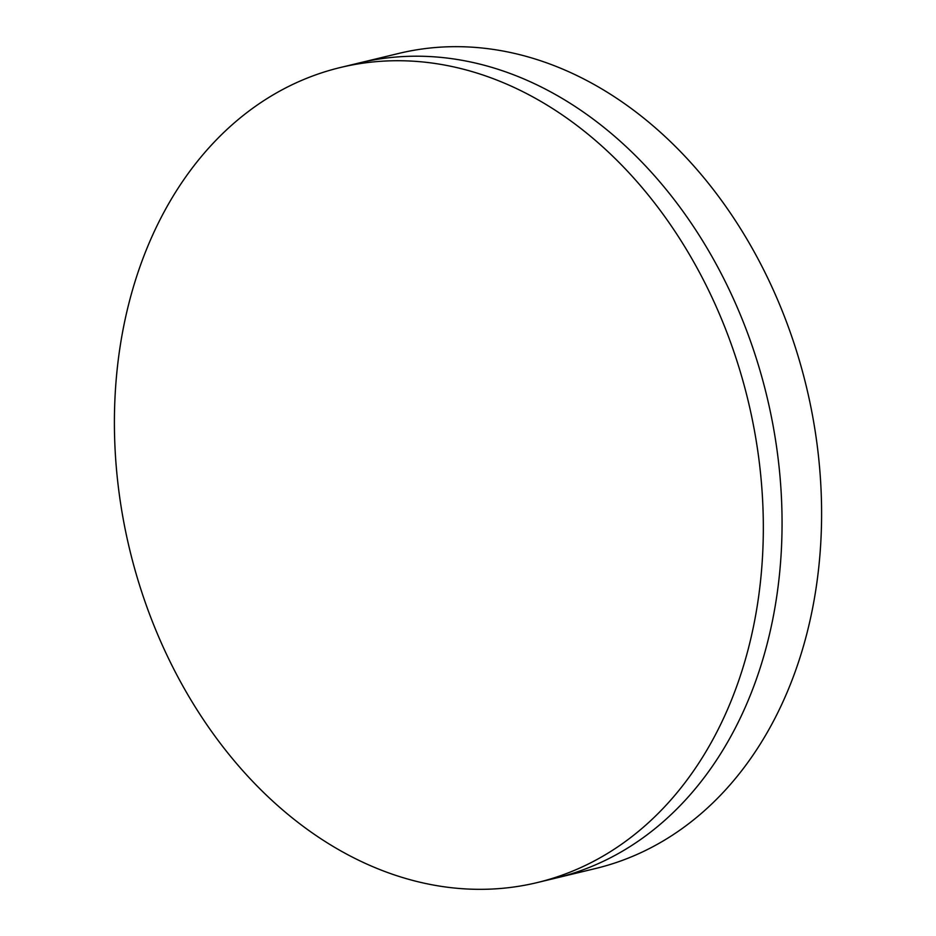 <?xml version="1.0" encoding="UTF-8"?>
<svg xmlns="http://www.w3.org/2000/svg" width="936" height="936" viewBox="0 0 936 936"><rect width="100%" height="100%" fill="white"/><g stroke="black" fill="none" stroke-linecap="round" stroke-linejoin="round"><path stroke-width="1.4" d="M537.217 882.578L555.949 878.062A419.246 318.006 -103.6 0 0 716.18 264.163A419.246 318.006 -103.6 0 0 359.248 62.958L398.783 53.422A419.246 318.006 -103.6 0 1 755.715 254.627A419.246 318.006 -103.6 0 1 595.483 868.526L555.949 878.062A419.246 318.006 -103.6 0 0 716.18 264.163A419.246 318.006 -103.6 0 0 359.248 62.958L340.517 67.474A419.246 318.006 -103.6 0 0 180.285 681.373A419.246 318.006 -103.6 0 0 537.217 882.578A419.246 318.006 -103.6 0 0 697.449 268.679A419.246 318.006 -103.6 0 0 340.517 67.474"/></g></svg>
